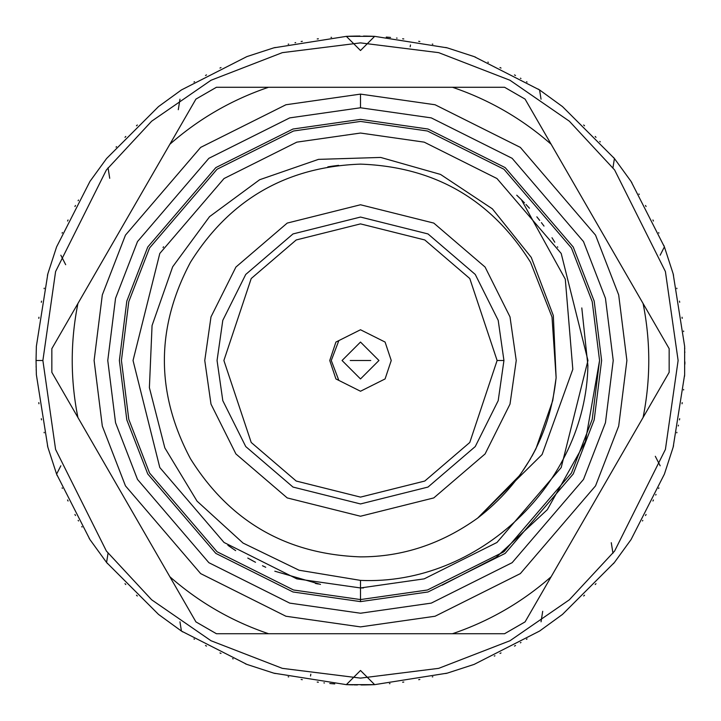<?xml version="1.0" encoding="UTF-8"?>
<svg xmlns="http://www.w3.org/2000/svg" width="721" height="721" viewBox="0 0 721 721"><rect width="100%" height="100%" fill="white"/><g stroke="black" fill="none" stroke-linecap="round" stroke-linejoin="round"><path stroke-width="1.08" d="M338.663 341.078L331.272 360.5L338.663 379.922M378.94 360.5L360.5 342.06L342.06 360.5L360.5 378.94L378.94 360.5M497.111 360.5L469.786 278.531L424.786 239.958L360.5 223.889L296.214 239.958L251.214 278.531L223.889 360.5L251.214 442.469L296.214 481.042L360.5 497.111L424.786 481.042L469.786 442.469L497.111 360.5L469.786 442.469L424.786 481.042L360.5 497.111L296.214 481.042L251.214 442.469L223.889 360.5L251.214 278.531L296.214 239.958L360.5 223.889L424.786 239.958L469.786 278.531L497.111 360.5L503.943 360.5L498.202 320.34L475.256 274.44L428.004 233.937L360.5 217.057L292.996 233.937L245.744 274.44L222.798 320.34L217.057 360.5L222.798 400.66L245.744 446.56L292.996 487.063L360.5 503.943L428.004 487.063L475.256 446.56L498.202 400.66L503.943 360.5L497.111 360.5M391.242 360.5L385.086 378.94L360.5 391.242L335.914 378.94L329.758 360.5L335.914 342.06L360.5 329.758L385.086 342.06L391.242 360.5L385.086 342.06L360.5 329.758L335.914 342.06L329.758 360.5L335.914 378.94L360.5 391.242L385.086 378.94L391.242 360.5M350.253 360.5L370.747 360.5L350.253 360.5M204.764 360.5L210.992 316.898L235.911 267.058L287.21 223.086L360.5 204.764L433.79 223.086L485.089 267.058L510.008 316.898L516.236 360.5L510.008 404.102L485.089 453.942L433.79 497.914L360.5 516.236L287.21 497.914L235.911 453.942L210.992 404.102L204.764 360.5L210.992 404.102L235.911 453.942L287.21 497.914L360.5 516.236L433.79 497.914L485.089 453.942L510.008 404.102L516.236 360.5L510.008 316.898L485.089 267.058L433.79 223.086L360.5 204.764L287.21 223.086L235.911 267.058L210.992 316.898L204.764 360.5M503.943 360.5L498.202 400.66L475.256 446.56L428.004 487.063L360.5 503.943L292.996 487.063L245.744 446.56L222.798 400.66L217.057 360.5L222.798 320.34L245.744 274.44L292.996 233.937L360.5 217.057L428.004 233.937L475.256 274.44L498.202 320.34L503.943 360.5M42.881 360.5L55.589 449.435L106.402 551.069L151.653 599.8L211.028 640.753L282.317 668.349L360.5 678.119L438.683 668.349L509.972 640.753L569.347 599.8L614.598 551.069L665.411 449.435L678.119 360.5L665.411 271.565L614.598 169.931L569.347 121.2L509.972 80.247L438.683 52.651L360.5 42.881L282.317 52.651L211.028 80.247L151.653 121.2L106.402 169.931L55.589 271.565L42.881 360.5L55.589 271.565L106.402 169.931L151.653 121.2L211.028 80.247L282.317 52.651L360.5 42.881L438.683 52.651L509.972 80.247L569.347 121.2L614.598 169.931L665.411 271.565L678.119 360.5L665.411 449.435L614.598 551.069L569.347 599.8L509.972 640.753L438.683 668.349L360.5 678.119L282.317 668.349L211.028 640.753L151.653 599.8L106.402 551.069L55.589 449.435L42.881 360.5L36.05 360.5L36.356 374.65L47.847 447.209L56.598 474.121L89.945 539.578L106.582 562.479L158.521 614.418L181.422 631.055L246.879 664.402L273.791 673.153L346.35 684.644L374.65 684.644L447.209 673.153L474.121 664.402L539.578 631.055L562.479 614.418L614.418 562.479L631.055 539.578L664.402 474.121L673.153 447.209L684.644 374.65L684.644 346.35L673.153 273.791L664.402 246.879L631.055 181.422L614.418 158.521L562.479 106.582L539.578 89.945L474.121 56.598L447.209 47.847L374.65 36.356L346.35 36.356L273.791 47.847L246.879 56.598L181.422 89.945L158.521 106.582L106.582 158.521L89.945 181.422L56.598 246.879L47.847 273.791L36.356 346.35L36.05 360.5L42.881 360.5M673.153 447.209L664.402 474.121L631.055 539.578L614.418 562.479L562.479 614.418L539.578 631.055L474.121 664.402L447.209 673.153L374.65 684.644L346.35 684.644L273.791 673.153L246.879 664.402L181.422 631.055L158.521 614.418L106.582 562.479L89.945 539.578L56.598 474.121L47.847 447.209L36.356 374.65L36.05 360.5L36.356 346.35L47.847 273.791L56.598 246.879L89.945 181.422L106.582 158.521L158.521 106.582L181.422 89.945L246.879 56.598L273.791 47.847L346.35 36.356L374.65 36.356L447.209 47.847L474.121 56.598L539.578 89.945L562.479 106.582L614.418 158.521L631.055 181.422L664.402 246.879L673.153 273.791L684.644 346.35L684.644 374.65L673.153 447.209M660.157 255.207L664.402 246.879M612.958 167.759L614.418 158.521M541.038 99.183L539.578 89.945M390.566 37.447L386.249 37.077M374.65 36.356L360.5 50.515L346.35 36.356L350.388 36.212M60.843 465.793L56.598 474.121M108.042 553.241L106.582 562.479M179.962 621.817L181.422 631.055M329.812 683.499L334.751 683.923M350.388 684.788L346.35 684.644L360.5 670.485L374.65 684.644L370.612 684.788M655.317 456.294L660.157 465.793M410.474 44.99L410.186 46.793M178.294 109.718L179.962 99.183M109.718 178.294L108.042 167.759M65.683 264.706L60.843 255.207M310.526 676.01L310.814 674.207M542.706 611.282L541.038 621.817M611.282 542.706L612.958 553.241M658.633 488.505L658.895 487.883L658.633 488.505M676.785 432.834L676.902 432.303L676.785 432.834M683.607 389.989L683.652 389.439L683.607 389.989M684.851 352.407L684.833 351.902M684.743 348.874L684.707 347.864M683.652 331.561L683.607 331.011L683.652 331.561M676.902 288.697L676.785 288.166L676.902 288.697M658.895 233.117L658.679 232.613L658.895 233.117M639.23 194.436L638.95 193.967L639.23 194.436M527.033 82.05L526.564 81.77L527.033 82.05M488.387 62.321L487.883 62.105L488.387 62.321M432.834 44.215L432.303 44.098L432.834 44.215M390.115 37.402L389.439 37.348L390.115 37.402M359.995 36.05L354.939 36.095M354.435 36.104L353.425 36.131M352.911 36.14L352.407 36.149M351.902 36.167L350.388 36.203M331.561 37.348L331.011 37.393L331.561 37.348M288.697 44.098L288.166 44.215L288.697 44.098M194.553 81.698L193.967 82.05L194.553 81.698M116.514 146.633L116.072 147.138L116.514 146.633M62.367 232.495L62.105 233.117L62.367 232.495M44.215 288.166L44.098 288.697L44.215 288.166M36.104 366.565L36.113 367.07M36.176 369.603L36.194 370.107M44.098 432.303L44.215 432.834L44.098 432.303M62.105 487.883L62.321 488.387L62.105 487.883M81.77 526.564L82.05 527.033L81.77 526.564M193.967 638.95L194.436 639.23L193.967 638.95M232.613 658.679L233.117 658.895L232.613 658.679M288.166 676.785L288.697 676.902L288.166 676.785M330.885 683.598L331.561 683.652L330.885 683.598M361.005 684.95L361.509 684.95M362.014 684.95L366.061 684.905M366.565 684.896L367.575 684.869M368.089 684.86L369.098 684.833M369.603 684.824L370.612 684.797M389.439 683.652L389.989 683.607L389.439 683.652M432.303 676.902L432.834 676.785L432.303 676.902M526.447 639.302L527.033 638.95L526.447 639.302M655.74 495.048L656.02 494.417M678.434 425.183L678.272 425.976M684.95 362.014L684.941 362.519M684.932 363.537L684.932 364.042M599.8 141.406L600.251 141.902M520.391 78.183L520.968 78.508M397.091 38.123L396.541 38.06M363.537 36.068L364.547 36.077M365.051 36.086L367.575 36.131M368.089 36.14L368.593 36.149M369.098 36.167L370.612 36.203M370.612 36.212L374.154 36.338M295.682 42.593L295.024 42.728M78.111 200.735L78.508 200.032M78.156 520.346L78.508 520.968M323.909 682.877L324.459 682.94M357.463 684.932L354.939 684.905M354.435 684.896L353.93 684.887M352.911 684.86L351.902 684.833M351.397 684.824L350.388 684.797M494.921 655.795L494.309 656.074M520.346 642.844L520.968 642.492M642.817 520.391L642.492 520.968M645.52 515.515L646.079 514.479L645.52 515.515M652.938 501.032L653.442 499.977L652.938 501.032M679.687 418.694L679.479 419.847L679.687 418.694M682.048 403.787L682.201 402.624L682.048 403.787M682.048 317.213L682.201 318.376L682.048 317.213M679.687 302.306L679.479 301.153L679.687 302.306M652.938 219.968L653.442 221.023L652.938 219.968M646.079 206.521L645.52 205.485L646.079 206.521M595.195 136.476L596.006 137.323L595.195 136.476M584.524 125.805L583.677 124.994L584.524 125.805M514.479 74.921L515.515 75.48L514.479 74.921M501.032 68.062L499.977 67.558L501.032 68.062M403.787 38.952L402.624 38.799L403.787 38.952M419.847 41.521L418.694 41.313L419.847 41.521M317.213 38.952L318.376 38.799L317.213 38.952M302.306 41.313L301.153 41.521L302.306 41.313M219.968 68.062L221.023 67.558L219.968 68.062M206.521 74.921L205.485 75.48L206.521 74.921M136.476 125.805L137.323 124.994L136.476 125.805M125.805 136.476L124.994 137.323L125.805 136.476M74.921 206.521L75.48 205.485L74.921 206.521M68.062 219.968L67.558 221.023L68.062 219.968M41.313 302.306L41.521 301.153L41.313 302.306M38.952 317.213L38.799 318.376L38.952 317.213M38.952 403.787L38.799 402.624L38.952 403.787M41.313 418.694L41.521 419.847L41.313 418.694M68.062 501.032L67.558 499.977L68.062 501.032M74.921 514.479L75.48 515.515L74.921 514.479M125.805 584.524L124.994 583.677L125.805 584.524M136.476 595.195L137.323 596.006L136.476 595.195M206.521 646.079L205.485 645.52L206.521 646.079M219.968 652.938L221.023 653.442L219.968 652.938M302.306 679.687L301.153 679.479L302.306 679.687M317.213 682.048L318.376 682.201L317.213 682.048M403.787 682.048L402.624 682.201L403.787 682.048M418.694 679.687L419.847 679.479L418.694 679.687M501.032 652.938L499.977 653.442L501.032 652.938M514.479 646.079L515.515 645.52L514.479 646.079M584.524 595.195L583.677 596.006L584.524 595.195M595.195 584.524L596.006 583.677L595.195 584.524M684.571 376.2L684.608 375.461M446.317 47.604L445.812 47.469M274.683 673.396L275.188 673.531M613.454 563.678L613.913 563.11M673.558 445.713L673.369 446.425M673.396 274.683L673.531 275.188M663.861 245.428L664.122 246.113M631.56 182.188L631.848 182.638M613.454 157.322L613.913 157.89M538.29 89.098L538.902 89.503M474.986 56.923L475.481 57.103M274.683 47.604L275.188 47.469M47.442 275.287L47.631 274.575M57.139 475.572L56.878 474.887M47.604 446.317L47.469 445.812M107.546 563.678L107.087 563.11M89.44 538.812L89.152 538.362M182.71 631.902L182.098 631.497M246.014 664.077L245.519 663.897M446.317 673.396L445.812 673.531M227.881 545.292L235.65 550.628M247.772 558.054L253.287 561.1M262.471 565.751L265.734 567.274M274.809 571.203L320.494 584.407M519.958 475.121L477.69 518.075C523.752 482.403 549.898 435.601 556.125 377.669L553.322 315.564L531.269 257.415L492.38 208.847L440.549 174.437L380.697 157.439L318.475 159.368L259.641 179.736L209.532 216.661L172.661 266.806L152.059 325.55L149.391 387.673L164.83 447.876L197.031 501.122L243.04 543.057L299.071 570.221L360.5 580.387C478.329 585.74 585.767 483.259 587.903 365.601L581.802 307.93L587.903 365.601C585.767 483.259 478.329 585.74 360.5 580.387L360.5 587.957L363.474 587.939L360.473 587.957M318.322 584.01L315.374 583.433M255.522 562.281L252.143 560.487M190.434 458.691C155.7 393.233 155.7 327.767 190.434 262.309C155.7 327.767 155.7 393.233 190.434 458.691C229.756 521.49 286.444 554.224 360.5 556.873C402.408 556.927 441.477 543.995 477.69 518.075C441.477 543.995 402.408 556.927 360.5 556.873C286.444 554.224 229.756 521.49 190.434 458.691C155.7 393.233 155.7 327.767 190.434 262.309C229.756 199.51 286.444 166.776 360.5 164.127C434.556 166.776 491.244 199.51 530.566 262.309C491.244 199.51 434.556 166.776 360.5 164.127C286.444 166.776 229.756 199.51 190.434 262.309M360.5 587.957L424.191 578.855L496.976 542.462L561.199 467.541L587.957 360.5L561.199 253.459L496.976 178.538L424.191 142.145L360.5 133.043L296.809 142.145L224.024 178.538L159.801 253.459L133.043 360.5L159.801 467.541L224.024 542.462L296.809 578.855L360.5 587.957L360.5 601.62L292.987 591.977L215.831 553.395L147.751 473.967L126.806 419.856L119.38 360.5L126.806 301.144L147.751 247.033L215.831 167.605L292.987 129.023L360.5 119.38L428.013 129.023L505.169 167.605L573.249 247.033L594.194 301.144L601.62 360.5L594.194 419.856L573.249 473.967L505.169 553.395L428.013 591.977L360.5 601.62L360.5 587.957L296.809 578.855L224.024 542.462L159.801 467.541L133.043 360.5L159.801 253.459L224.024 178.538L296.809 142.145L360.5 133.043L424.191 142.145L496.976 178.538L561.199 253.459L587.957 360.5L561.199 467.541L496.976 542.462L424.191 578.855L360.5 587.957L360.5 580.387L299.071 570.221L243.04 543.057L197.031 501.122L164.83 447.876L149.391 387.673L152.059 325.55L172.661 266.806L209.532 216.661L259.641 179.736L318.475 159.368L380.697 157.439L440.549 174.437L492.38 208.847L531.269 257.415L553.322 315.564L556.125 377.669L552.007 317.033L530.566 262.309L552.007 317.033L556.125 377.669C549.898 435.601 523.752 482.403 477.69 518.075L542.102 454.518L572.816 369.314L565.291 279.171L521.409 199.735L565.291 279.171L572.816 369.314L542.102 454.518L477.69 518.075M556.089 378.065L552.737 400.606L535.937 448.741L531.972 456.213M530.566 458.691L520.075 474.95M211.568 630.92L195.923 621.89L169.868 576.755L195.923 621.89L216.417 633.723L268.536 633.723C231.865 621.286 198.969 602.296 169.868 576.755C198.969 602.296 231.865 621.286 268.536 633.723L504.583 633.723L525.077 621.89L551.132 576.755C522.031 602.296 489.135 621.286 452.464 633.723C489.135 621.286 522.031 602.296 551.132 576.755L669.16 372.333L669.16 348.667L643.096 303.532C650.666 341.511 650.666 379.489 643.096 417.468C650.666 379.489 650.666 341.511 643.096 303.532L525.077 99.11L504.583 87.277L452.464 87.277C489.135 99.714 522.031 118.704 551.132 144.245C522.031 118.704 489.135 99.714 452.464 87.277L216.417 87.277L195.923 99.11L169.868 144.245C198.969 118.704 231.865 99.714 268.536 87.277C231.865 99.714 198.969 118.704 169.868 144.245L51.84 348.667L51.84 372.333L77.904 417.468C70.334 379.489 70.334 341.511 77.904 303.532C70.334 341.511 70.334 379.489 77.904 417.468L169.868 576.755L51.84 372.333L51.84 348.667L51.84 372.333L77.904 417.468L51.84 372.333M268.536 633.723L452.464 633.723M520.977 624.26L504.583 633.723M663.464 382.193L551.132 576.755M530.764 108.97L669.16 348.667L669.16 372.333L643.096 417.468M200.023 96.74L216.417 87.277L504.583 87.277L452.464 87.277L504.583 87.277L520.229 96.308M77.904 303.532L195.923 99.11M360.5 94.109L435.087 104.761L520.337 147.39L595.546 235.136L618.69 294.925L626.891 360.5L618.69 426.075L595.546 485.864L520.337 573.61L435.087 616.239L360.5 626.891L285.913 616.239L200.663 573.61L125.454 485.864L102.31 426.075L94.109 360.5L102.31 294.925L125.454 235.136L200.663 147.39L285.913 104.761L360.5 94.109L285.913 104.761L200.663 147.39L125.454 235.136L102.31 294.925L94.109 360.5L102.31 426.075L125.454 485.864L200.663 573.61L285.913 616.239L360.5 626.891L435.087 616.239L520.337 573.61L595.546 485.864L618.69 426.075L626.891 360.5L618.69 294.925L595.546 235.136L520.337 147.39L435.087 104.761L360.5 94.109L360.5 107.771L431.266 117.884L512.135 158.314L583.496 241.571L605.451 298.287L613.229 360.5L605.451 422.713L583.496 479.429L512.135 562.686L431.266 603.117L360.5 613.229L289.734 603.117L208.865 562.686L137.504 479.429L115.549 422.713L107.771 360.5L115.549 298.287L137.504 241.571L208.865 158.314L289.734 117.884L360.5 107.771L360.5 94.109M195.923 621.89L169.868 576.755M216.417 87.277L268.536 87.277M525.077 99.11L551.132 144.245M643.096 303.532L669.16 348.667M360.5 107.771L289.734 117.884L208.865 158.314L137.504 241.571L115.549 298.287L107.771 360.5L115.549 422.713L137.504 479.429L208.865 562.686L289.734 603.117L360.5 613.229L431.266 603.117L512.135 562.686L583.496 479.429L605.451 422.713L613.229 360.5L605.451 298.287L583.496 241.571L512.135 158.314L431.266 117.884L360.5 107.771M327.839 166.857L331.732 166.245M331.948 166.209L338.636 165.343M360.5 601.62L428.013 591.977L505.169 553.395L573.249 473.967L594.194 419.856L601.62 360.5L594.194 301.144L573.249 247.033L505.169 167.605L428.013 129.023L360.5 119.38L292.987 129.023L215.831 167.605L147.751 247.033L126.806 301.144L119.38 360.5L126.806 419.856L147.751 473.967L215.831 553.395L292.987 591.977L360.5 601.62M163.054 247.573L163.514 246.771L163.054 247.573M544.004 226.097L541.408 222.627M539.687 220.401L536.839 216.832M524.482 202.871L521.409 199.735M360.5 164.127C434.556 166.776 491.244 199.51 530.566 262.309M516.741 195.193L521.238 199.564M526.015 204.476L529.448 208.207M551.98 237.732L554.791 242.229M360.5 121.434L293.564 130.997L217.057 169.246L149.553 247.997L128.789 301.648L121.434 360.5L128.789 419.352L149.553 473.003L217.057 551.754L293.564 590.003L360.5 599.566L427.436 590.003L503.943 551.754L571.447 473.003L592.211 419.352L599.566 360.5L592.211 301.648L571.447 247.997L503.943 169.246L427.436 130.997L360.5 121.434L293.564 130.997L217.057 169.246L149.553 247.997L128.789 301.648L121.434 360.5L128.789 419.352L149.553 473.003L217.057 551.754L293.564 590.003L360.5 599.566M442.171 585.191L496.138 557.369L547.32 509.675L585.344 441.748L599.566 360.5M557.757 247.24L557.486 246.771"/></g></svg>
